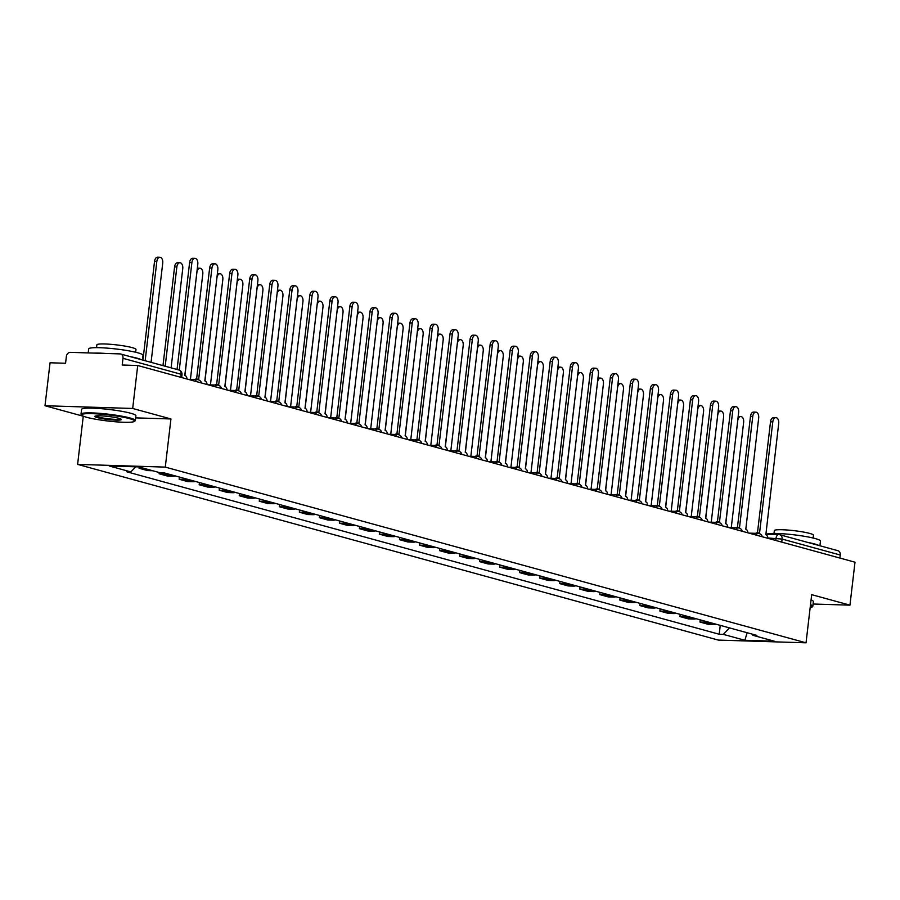 <?xml version="1.0" encoding="UTF-8"?>
<svg xmlns="http://www.w3.org/2000/svg" width="900" height="900" viewBox="0 0 900 900"><rect width="100%" height="100%" fill="white"/><g stroke="black" fill="none" stroke-linecap="round" stroke-linejoin="round"><path stroke-width="1.35" d="M132.683 408.465L45 405.743L83.261 416.239L77.614 464.389L718.346 640.091L806.029 642.814L165.285 467.111L170.944 418.961L132.683 408.465L137.722 365.501L855 562.196L849.949 605.16L811.688 594.664L806.029 642.814M45 405.743L50.051 362.779L65.565 363.262L66.352 356.569A4.376 3.476 -74.7 0 1 70.369 352.361L119.992 353.902A4.376 3.476 -74.7 0 1 120.645 354.004L178.808 369.956A4.376 3.476 105.3 0 1 181.159 374.276L122.996 358.335A4.376 3.476 -74.7 0 0 120.645 354.004M765.709 534.184L778.725 534.589A4.376 2.61 91.8 0 1 779.096 534.645A4.376 3.476 105.3 0 1 779.749 534.735L837.923 550.688A4.376 3.476 105.3 0 1 840.262 555.019L782.1 539.066L767.891 537.998M839.914 558.056L840.262 555.019M813.082 604.012L849.949 605.16M122.996 358.335L122.209 365.017L137.722 365.501M139.219 467.044L139.084 468.259L144.248 468.416M139.084 468.259L147.555 470.576L152.73 470.745M166.77 473.591A10.069 7.987 105.3 0 1 164.464 473.918L159.109 473.749L167.591 476.077L172.935 476.235A10.069 7.987 -74.7 0 0 175.241 475.909M159.255 472.534L159.109 473.749M186.795 479.081A10.069 7.987 105.3 0 1 184.489 479.407L179.145 479.239L187.616 481.567L192.971 481.736A10.069 7.987 -74.7 0 0 195.266 481.41M179.404 477.056L179.145 479.239M206.831 484.571A10.069 7.987 105.3 0 1 204.525 484.897L199.17 484.74L207.653 487.058L212.996 487.226A10.069 7.987 -74.7 0 0 215.303 486.9M199.429 482.546L199.17 484.74M226.856 490.072A10.069 7.987 105.3 0 1 224.55 490.399L219.206 490.23L227.678 492.548L233.032 492.716A10.069 7.987 -74.7 0 0 235.339 492.39M219.465 488.036L219.206 490.23M246.893 495.562A10.069 7.987 105.3 0 1 244.586 495.889L239.243 495.72L247.714 498.049L253.058 498.218A10.069 7.987 -74.7 0 0 255.364 497.88M239.49 493.537L239.243 495.72M266.918 501.053A10.069 7.987 105.3 0 1 264.611 501.379L259.267 501.21L267.739 503.539L273.094 503.707A10.069 7.987 -74.7 0 0 275.4 503.381M259.526 499.027L259.267 501.21M286.954 506.543A10.069 7.987 105.3 0 1 284.648 506.869L279.304 506.711L287.775 509.029L293.119 509.197A10.069 7.987 -74.7 0 0 295.425 508.871M279.551 504.517L279.304 506.711M306.99 512.044A10.069 7.987 105.3 0 1 304.684 512.37L299.329 512.201L307.8 514.53L313.155 514.688A10.069 7.987 -74.7 0 0 315.461 514.361M299.588 510.007L299.329 512.201M327.015 517.534A10.069 7.987 105.3 0 1 324.709 517.86L319.365 517.691L327.836 520.02L333.18 520.189A10.069 7.987 -74.7 0 0 335.486 519.851M319.624 515.509L319.365 517.691M347.051 523.024A10.069 7.987 105.3 0 1 344.745 523.35L339.39 523.181L347.873 525.51L353.216 525.679A10.069 7.987 -74.7 0 0 355.522 525.352M339.649 520.999L339.39 523.181M367.076 528.514A10.069 7.987 105.3 0 1 364.77 528.84L359.426 528.683L367.897 531L373.252 531.169A10.069 7.987 -74.7 0 0 375.548 530.842M359.685 526.489L359.426 528.683M387.113 534.015A10.069 7.987 105.3 0 1 384.806 534.341L379.451 534.173L387.934 536.501L393.277 536.659A10.069 7.987 -74.7 0 0 395.584 536.332M379.71 531.979L379.451 534.173M407.137 539.505A10.069 7.987 105.3 0 1 404.831 539.831L399.488 539.663L407.959 541.991L413.314 542.16A10.069 7.987 -74.7 0 0 415.62 541.822M399.746 537.48L399.488 539.663M427.174 544.995A10.069 7.987 105.3 0 1 424.868 545.321L419.524 545.164L427.995 547.481L433.339 547.65A10.069 7.987 -74.7 0 0 435.645 547.324M419.771 542.97L419.524 545.164M447.199 550.485A10.069 7.987 105.3 0 1 444.892 550.822L439.549 550.654L448.02 552.971L453.375 553.14A10.069 7.987 -74.7 0 0 455.681 552.814M439.808 548.46L439.549 550.654M467.235 555.986A10.069 7.987 105.3 0 1 464.929 556.312L459.585 556.144L468.056 558.472L473.4 558.63A10.069 7.987 -74.7 0 0 475.706 558.304M459.832 553.95L459.585 556.144M487.26 561.476A10.069 7.987 105.3 0 1 484.965 561.803L479.61 561.634L488.081 563.962L493.436 564.131A10.069 7.987 -74.7 0 0 495.743 563.805M479.869 559.451L479.61 561.634M507.296 566.966A10.069 7.987 105.3 0 1 504.99 567.293L499.646 567.135L508.118 569.452L513.461 569.621A10.069 7.987 -74.7 0 0 515.767 569.295M499.905 564.941L499.646 567.135M527.332 572.456A10.069 7.987 105.3 0 1 525.026 572.794L519.671 572.625L528.154 574.942L533.498 575.111A10.069 7.987 -74.7 0 0 535.804 574.785M519.93 570.431L519.671 572.625M547.358 577.957A10.069 7.987 105.3 0 1 545.051 578.284L539.707 578.115L548.179 580.444L553.534 580.601A10.069 7.987 -74.7 0 0 555.829 580.275M539.966 575.921L539.707 578.115M567.394 583.447A10.069 7.987 105.3 0 1 565.087 583.774L559.733 583.605L568.215 585.934L573.559 586.102A10.069 7.987 -74.7 0 0 575.865 585.776M559.991 581.423L559.733 583.605M587.419 588.938A10.069 7.987 105.3 0 1 585.113 589.264L579.769 589.106L588.24 591.424L593.595 591.592A10.069 7.987 -74.7 0 0 595.901 591.266M580.028 586.913L579.769 589.106M607.455 594.439A10.069 7.987 105.3 0 1 605.149 594.765L599.794 594.596L608.276 596.914L613.62 597.082A10.069 7.987 -74.7 0 0 615.926 596.756M600.053 592.403L599.794 594.596M627.48 599.929A10.069 7.987 105.3 0 1 625.174 600.255L619.83 600.086L628.301 602.415L633.656 602.572A10.069 7.987 -74.7 0 0 635.962 602.246M620.089 597.893L619.83 600.086M647.516 605.419A10.069 7.987 105.3 0 1 645.21 605.745L639.866 605.576L648.337 607.905L653.681 608.074A10.069 7.987 -74.7 0 0 655.988 607.748M640.114 603.394L639.866 605.576M667.541 610.909A10.069 7.987 105.3 0 1 665.246 611.235L659.891 611.077L668.363 613.395L673.717 613.564A10.069 7.987 -74.7 0 0 676.024 613.238M660.15 608.884L659.891 611.077M687.577 616.41A10.069 7.987 105.3 0 1 685.271 616.736L679.928 616.567L688.399 618.885L693.742 619.054A10.069 7.987 -74.7 0 0 696.049 618.727M680.186 614.374L679.928 616.567M707.614 621.9A10.069 7.987 105.3 0 1 705.308 622.226L699.952 622.058L708.435 624.386L713.779 624.544A10.069 7.987 -74.7 0 0 716.085 624.217M700.211 619.875L699.952 622.058M135.72 466.819L130.86 471.904L109.282 465.998L138.746 466.909L160.324 472.826L164.441 472.95L756.9 635.411L752.783 635.288L774.349 641.205L744.896 640.283L723.319 634.376L729.495 627.896M130.86 471.904L126.742 471.78L719.201 634.241L723.319 634.376M77.614 464.389L165.285 467.111M135.664 417.87L170.944 418.961M720.248 625.365L719.201 634.241M751.95 634.061L752.783 635.288M747.113 632.734L744.896 640.283M187.02 379.024A4.376 2.61 91.8 0 0 184.928 375.435L197.797 264.195A5.029 3.004 91.8 0 0 195.007 258.345A5.029 3.004 91.8 0 0 191.891 262.575L179.257 370.103M177.053 369.473L189.619 262.496A5.029 3.004 -88.2 0 1 192.724 258.278L195.007 258.345M151.076 362.34L162.731 263.104A5.029 3.004 91.8 0 0 159.93 257.265A5.029 3.004 91.8 0 0 156.825 261.484L145.159 360.72M142.942 360.113L154.541 261.405A5.029 3.004 -88.2 0 1 157.657 257.186L159.93 257.265M207.056 384.514A4.376 2.61 91.8 0 0 204.964 380.925L217.834 269.685A5.029 3.004 91.8 0 0 215.032 263.846A5.029 3.004 91.8 0 0 211.928 268.065L198.675 379.204A4.376 2.61 91.8 0 0 198.304 379.147A4.376 2.61 91.8 0 0 197.078 379.598M194.794 379.53A4.376 2.61 -88.2 0 1 196.02 379.069A4.376 2.61 -88.2 0 1 196.391 379.125M196.594 379.091L209.644 267.998A5.029 3.004 -88.2 0 1 212.76 263.767L215.032 263.846M227.081 390.004A4.376 2.61 91.8 0 0 225 386.415L237.859 275.175A5.029 3.004 91.8 0 0 235.069 269.336A5.029 3.004 91.8 0 0 231.953 273.555L218.7 384.694A4.376 2.61 91.8 0 0 218.329 384.637A4.376 2.61 91.8 0 0 217.102 385.099M214.83 385.02A4.376 2.61 -88.2 0 1 216.056 384.57A4.376 2.61 -88.2 0 1 216.428 384.626M216.63 384.581L229.68 273.488A5.029 3.004 -88.2 0 1 232.785 269.269L235.069 269.336M171.101 367.841L182.756 268.594A5.029 3.004 91.8 0 0 179.966 262.755A5.029 3.004 91.8 0 0 176.85 266.974L165.195 366.221M162.979 365.614L174.578 266.906A5.029 3.004 -88.2 0 1 177.683 262.688L179.966 262.755M190.417 379.395L202.792 274.084A5.029 3.004 91.8 0 0 199.991 268.245A5.029 3.004 91.8 0 0 196.886 272.464L184.792 375.39M197.325 268.2A5.029 3.004 -88.2 0 1 197.719 268.178L199.991 268.245M86.715 417.296A26.696 3.049 -173.3 0 0 114.716 421.706A26.696 3.049 -173.3 0 0 134.404 421.402A26.696 3.049 -173.3 0 0 129.499 418.624A26.696 3.049 -173.3 0 0 98.595 413.989A26.696 3.049 -173.3 0 0 81.731 415.215A26.696 3.049 -173.3 0 0 86.715 417.296M81.731 415.215L81.157 414.506A27.349 3.127 6.7 0 1 81.022 414.124A27.349 3.127 6.7 0 1 99.911 413.359A27.349 3.127 6.7 0 1 130.106 417.994A27.349 3.127 6.7 0 1 135.349 420.502A27.349 3.127 6.7 0 1 135.124 420.84L134.404 421.402M97.414 417.634A13.342 1.53 6.7 0 1 94.961 416.239A13.342 1.53 6.7 0 1 104.805 416.093A13.342 1.53 6.7 0 1 118.811 418.298A13.342 1.53 6.7 0 1 121.297 419.332A13.342 1.53 6.7 0 1 112.871 419.951A13.342 1.53 6.7 0 1 97.414 417.634M95.636 416.002A12.69 1.451 -173.3 0 0 98.01 417.004A12.69 1.451 -173.3 0 0 111.375 419.096A12.69 1.451 -173.3 0 0 120.701 418.939M88.211 352.912L88.684 348.919A27.349 3.127 6.7 0 1 107.573 348.154A27.349 3.127 6.7 0 1 137.767 352.789A27.349 3.127 6.7 0 1 143.01 355.309L142.459 359.978M130.219 356.625A27.349 3.127 6.7 0 1 137.126 358.189A27.349 3.127 6.7 0 1 141.334 359.674M96.536 347.659L96.874 344.846A19.699 2.25 6.7 0 1 110.475 344.295A19.699 2.25 6.7 0 1 132.21 347.636A19.699 2.25 6.7 0 1 135.99 349.447L135.653 352.26M81.022 414.124L81.574 409.376A27.349 3.127 6.7 0 1 100.474 408.611A27.349 3.127 6.7 0 1 130.669 413.246A27.349 3.127 6.7 0 1 135.911 415.755L135.349 420.502M93.814 353.093A27.349 3.127 6.7 0 1 105.716 353.464M810.158 607.736A26.696 3.049 -173.3 0 0 811.867 607.174A26.696 3.049 -173.3 0 0 810.416 605.543M810.506 604.699A27.349 3.127 6.7 0 1 812.812 606.285A27.349 3.127 6.7 0 1 812.599 606.611L811.867 607.174M766.609 534.206A27.349 3.127 6.7 0 1 787.309 534.116A27.349 3.127 6.7 0 1 815.231 538.571A27.349 3.127 6.7 0 1 820.474 541.08L819.923 545.76M807.683 542.396A27.349 3.127 6.7 0 1 814.601 543.96A27.349 3.127 6.7 0 1 818.798 545.445M774 533.43L774.337 530.618A19.699 2.25 6.7 0 1 787.939 530.066A19.699 2.25 6.7 0 1 809.674 533.408A19.699 2.25 6.7 0 1 813.454 535.219L813.127 538.031M811.069 599.951A27.349 3.127 6.7 0 1 813.375 601.526L812.812 606.285M247.118 395.505A4.376 2.61 91.8 0 0 245.025 391.905L257.895 280.665A5.029 3.004 91.8 0 0 255.094 274.826A5.029 3.004 91.8 0 0 251.989 279.045L238.736 390.184A4.376 2.61 91.8 0 0 238.365 390.127A4.376 2.61 91.8 0 0 237.139 390.589M234.855 390.521A4.376 2.61 -88.2 0 1 236.081 390.06A4.376 2.61 -88.2 0 1 236.453 390.116M236.655 390.071L249.705 278.977A5.029 3.004 -88.2 0 1 252.821 274.759L255.094 274.826M267.142 400.995A4.376 2.61 91.8 0 0 265.061 397.406L277.931 286.166A5.029 3.004 91.8 0 0 275.13 280.316A5.029 3.004 91.8 0 0 272.025 284.546L258.761 395.674A4.376 2.61 91.8 0 0 258.39 395.618A4.376 2.61 91.8 0 0 257.175 396.079M254.891 396.011A4.376 2.61 -88.2 0 1 256.118 395.55A4.376 2.61 -88.2 0 1 256.489 395.606M256.691 395.572L269.741 284.468A5.029 3.004 -88.2 0 1 272.846 280.249L275.13 280.316M287.179 406.485A4.376 2.61 91.8 0 0 285.086 402.896L297.956 291.656A5.029 3.004 91.8 0 0 295.155 285.817A5.029 3.004 91.8 0 0 292.05 290.036L278.798 401.175A4.376 2.61 91.8 0 0 278.426 401.119A4.376 2.61 91.8 0 0 277.2 401.569M274.916 401.501A4.376 2.61 -88.2 0 1 276.142 401.04A4.376 2.61 -88.2 0 1 276.514 401.096M276.716 401.062L289.766 289.969A5.029 3.004 -88.2 0 1 292.882 285.739L295.155 285.817M210.454 384.885L222.817 279.585A5.029 3.004 91.8 0 0 220.028 273.735A5.029 3.004 91.8 0 0 216.911 277.965L204.829 380.891M217.361 273.701A5.029 3.004 -88.2 0 1 217.744 273.668L220.028 273.735M230.479 390.375L242.854 285.075A5.029 3.004 91.8 0 0 240.053 279.236A5.029 3.004 91.8 0 0 236.947 283.455L224.854 386.381M237.398 279.191A5.029 3.004 -88.2 0 1 237.78 279.157L240.053 279.236M250.515 395.876L262.89 290.565A5.029 3.004 91.8 0 0 260.089 284.726A5.029 3.004 91.8 0 0 256.984 288.945L244.89 391.871M257.423 284.681A5.029 3.004 -88.2 0 1 257.805 284.659L260.089 284.726M307.204 411.975A4.376 2.61 91.8 0 0 305.123 408.386L317.993 297.146A5.029 3.004 91.8 0 0 315.191 291.308A5.029 3.004 91.8 0 0 312.086 295.526L298.822 406.665A4.376 2.61 91.8 0 0 298.451 406.609A4.376 2.61 91.8 0 0 297.236 407.07M294.952 406.991A4.376 2.61 -88.2 0 1 296.179 406.541A4.376 2.61 -88.2 0 1 296.55 406.598M296.752 406.553L309.803 295.459A5.029 3.004 -88.2 0 1 312.907 291.24L315.191 291.308M270.551 401.366L282.915 296.055A5.029 3.004 91.8 0 0 280.125 290.216A5.029 3.004 91.8 0 0 277.009 294.435L264.915 397.361M277.459 290.171A5.029 3.004 -88.2 0 1 277.841 290.149L280.125 290.216M327.24 417.476A4.376 2.61 91.8 0 0 325.147 413.876L338.017 302.636A5.029 3.004 91.8 0 0 335.228 296.798A5.029 3.004 91.8 0 0 332.111 301.016L318.859 412.155A4.376 2.61 91.8 0 0 318.488 412.099A4.376 2.61 91.8 0 0 317.261 412.56M314.989 412.493A4.376 2.61 -88.2 0 1 316.204 412.031A4.376 2.61 -88.2 0 1 316.575 412.088M316.777 412.043L329.839 300.949A5.029 3.004 -88.2 0 1 332.944 296.73L335.228 296.798M290.576 406.856L302.951 301.556A5.029 3.004 91.8 0 0 300.15 295.706A5.029 3.004 91.8 0 0 297.045 299.936L284.951 402.863M297.484 295.673A5.029 3.004 -88.2 0 1 297.866 295.639L300.15 295.706M347.265 422.966A4.376 2.61 91.8 0 0 345.184 419.377L358.054 308.137A5.029 3.004 91.8 0 0 355.252 302.287A5.029 3.004 91.8 0 0 352.147 306.517L338.895 417.645A4.376 2.61 91.8 0 0 338.524 417.589A4.376 2.61 91.8 0 0 337.298 418.05M335.014 417.983A4.376 2.61 -88.2 0 1 336.24 417.521A4.376 2.61 -88.2 0 1 336.611 417.577M336.814 417.544L349.864 306.439A5.029 3.004 -88.2 0 1 352.98 302.22L355.252 302.287M310.613 412.346L322.976 307.046A5.029 3.004 91.8 0 0 320.186 301.207A5.029 3.004 91.8 0 0 317.07 305.426L304.976 408.353M317.52 301.162A5.029 3.004 -88.2 0 1 317.902 301.129L320.186 301.207M367.301 428.456A4.376 2.61 91.8 0 0 365.209 424.868L378.079 313.627A5.029 3.004 91.8 0 0 375.289 307.789A5.029 3.004 91.8 0 0 372.173 312.007L358.92 423.146A4.376 2.61 91.8 0 0 358.549 423.09A4.376 2.61 91.8 0 0 357.322 423.54M355.05 423.473A4.376 2.61 -88.2 0 1 356.265 423.011A4.376 2.61 -88.2 0 1 356.647 423.067M356.85 423.034L369.9 311.94A5.029 3.004 -88.2 0 1 373.005 307.71L375.289 307.789M330.637 417.848L343.012 312.536A5.029 3.004 91.8 0 0 340.211 306.697A5.029 3.004 91.8 0 0 337.106 310.916L325.012 413.843M337.545 306.652A5.029 3.004 -88.2 0 1 337.939 306.63L340.211 306.697M387.326 433.946A4.376 2.61 91.8 0 0 385.245 430.358L398.115 319.118A5.029 3.004 91.8 0 0 395.314 313.279A5.029 3.004 91.8 0 0 392.209 317.498L378.956 428.636A4.376 2.61 91.8 0 0 378.585 428.58A4.376 2.61 91.8 0 0 377.359 429.041M375.075 428.963A4.376 2.61 -88.2 0 1 376.301 428.512A4.376 2.61 -88.2 0 1 376.673 428.569M376.875 428.524L389.925 317.43A5.029 3.004 -88.2 0 1 393.041 313.211L395.314 313.279M350.674 423.338L363.037 318.026A5.029 3.004 91.8 0 0 360.248 312.188A5.029 3.004 91.8 0 0 357.131 316.406L345.049 419.332M357.581 312.142A5.029 3.004 -88.2 0 1 357.964 312.12L360.248 312.188M407.363 439.447A4.376 2.61 91.8 0 0 405.281 435.859L418.14 324.608A5.029 3.004 91.8 0 0 415.35 318.769A5.029 3.004 91.8 0 0 412.234 322.988L398.981 434.126A4.376 2.61 91.8 0 0 398.61 434.07A4.376 2.61 91.8 0 0 397.384 434.531M395.111 434.464A4.376 2.61 -88.2 0 1 396.338 434.002A4.376 2.61 -88.2 0 1 396.709 434.059M396.911 434.014L409.961 322.92A5.029 3.004 -88.2 0 1 413.066 318.701L415.35 318.769M370.699 428.827L383.074 323.527A5.029 3.004 91.8 0 0 380.272 317.678A5.029 3.004 91.8 0 0 377.168 321.907L365.074 424.834M377.606 317.644A5.029 3.004 -88.2 0 1 378 317.61L380.272 317.678M427.399 444.938A4.376 2.61 91.8 0 0 425.306 441.349L438.176 330.109A5.029 3.004 91.8 0 0 435.375 324.259A5.029 3.004 91.8 0 0 432.27 328.489L419.017 439.616A4.376 2.61 91.8 0 0 418.646 439.56A4.376 2.61 91.8 0 0 417.42 440.021M415.136 439.954A4.376 2.61 -88.2 0 1 416.363 439.493A4.376 2.61 -88.2 0 1 416.734 439.549M416.936 439.515L429.986 328.41A5.029 3.004 -88.2 0 1 433.103 324.191L435.375 324.259M390.735 434.329L403.099 329.017A5.029 3.004 91.8 0 0 400.309 323.179A5.029 3.004 91.8 0 0 397.192 327.397L385.11 430.324M397.642 323.134A5.029 3.004 -88.2 0 1 398.025 323.1L400.309 323.179M447.424 450.428A4.376 2.61 91.8 0 0 445.343 446.839L458.213 335.599A5.029 3.004 91.8 0 0 455.411 329.76A5.029 3.004 91.8 0 0 452.306 333.979L439.043 445.118A4.376 2.61 91.8 0 0 438.671 445.061A4.376 2.61 91.8 0 0 437.456 445.511M435.173 445.444A4.376 2.61 -88.2 0 1 436.399 444.983A4.376 2.61 -88.2 0 1 436.77 445.039M436.973 445.005L450.022 333.911A5.029 3.004 -88.2 0 1 453.127 329.681L455.411 329.76M410.76 439.819L423.135 334.507A5.029 3.004 91.8 0 0 420.334 328.669A5.029 3.004 91.8 0 0 417.229 332.887L405.135 435.814M417.679 328.624A5.029 3.004 -88.2 0 1 418.061 328.601L420.334 328.669M467.46 455.918A4.376 2.61 91.8 0 0 465.368 452.329L478.238 341.089A5.029 3.004 91.8 0 0 475.436 335.25A5.029 3.004 91.8 0 0 472.331 339.469L459.079 450.608A4.376 2.61 91.8 0 0 458.707 450.551A4.376 2.61 91.8 0 0 457.481 451.012M455.197 450.934A4.376 2.61 -88.2 0 1 456.424 450.484A4.376 2.61 -88.2 0 1 456.795 450.54M456.998 450.495L470.048 339.401A5.029 3.004 -88.2 0 1 473.164 335.183L475.436 335.25M430.796 445.309L443.171 339.998A5.029 3.004 91.8 0 0 440.37 334.159A5.029 3.004 91.8 0 0 437.265 338.377L425.171 441.304M437.704 334.125A5.029 3.004 -88.2 0 1 438.086 334.091L440.37 334.159M487.485 461.419A4.376 2.61 91.8 0 0 485.404 457.83L498.274 346.579A5.029 3.004 91.8 0 0 495.473 340.74A5.029 3.004 91.8 0 0 492.368 344.959L479.104 456.098A4.376 2.61 91.8 0 0 478.733 456.041A4.376 2.61 91.8 0 0 477.517 456.502M475.234 456.435A4.376 2.61 -88.2 0 1 476.46 455.974A4.376 2.61 -88.2 0 1 476.831 456.03M477.034 455.985L490.084 344.891A5.029 3.004 -88.2 0 1 493.189 340.673L495.473 340.74M450.832 450.799L463.196 345.499A5.029 3.004 91.8 0 0 460.406 339.649A5.029 3.004 91.8 0 0 457.29 343.879L445.196 446.805M457.74 339.615A5.029 3.004 -88.2 0 1 458.123 339.581L460.406 339.649M507.521 466.909A4.376 2.61 91.8 0 0 505.429 463.32L518.299 352.08A5.029 3.004 91.8 0 0 515.509 346.241A5.029 3.004 91.8 0 0 512.392 350.46L499.14 461.588A4.376 2.61 91.8 0 0 498.769 461.531A4.376 2.61 91.8 0 0 497.543 461.993M495.27 461.925A4.376 2.61 -88.2 0 1 496.485 461.464A4.376 2.61 -88.2 0 1 496.856 461.52M497.059 461.486L510.12 350.381A5.029 3.004 -88.2 0 1 513.225 346.162L515.509 346.241M470.858 456.3L483.233 350.989A5.029 3.004 91.8 0 0 480.431 345.15A5.029 3.004 91.8 0 0 477.326 349.369L465.233 452.295M477.765 345.105A5.029 3.004 -88.2 0 1 478.147 345.071L480.431 345.15M527.546 472.399A4.376 2.61 91.8 0 0 525.465 468.81L538.335 357.57A5.029 3.004 91.8 0 0 535.534 351.731A5.029 3.004 91.8 0 0 532.429 355.95L519.176 467.089A4.376 2.61 91.8 0 0 518.805 467.032A4.376 2.61 91.8 0 0 517.579 467.483M515.295 467.415A4.376 2.61 -88.2 0 1 516.521 466.954A4.376 2.61 -88.2 0 1 516.892 467.01M517.095 466.976L530.145 355.882A5.029 3.004 -88.2 0 1 533.261 351.652L535.534 351.731M490.894 461.79L503.257 356.479A5.029 3.004 91.8 0 0 500.468 350.64A5.029 3.004 91.8 0 0 497.351 354.859L485.257 457.785M497.801 350.595A5.029 3.004 -88.2 0 1 498.184 350.572L500.468 350.64M547.582 477.889A4.376 2.61 91.8 0 0 545.49 474.3L558.36 363.06A5.029 3.004 91.8 0 0 555.57 357.221A5.029 3.004 91.8 0 0 552.454 361.44L539.201 472.579A4.376 2.61 91.8 0 0 538.83 472.522A4.376 2.61 91.8 0 0 537.604 472.984M535.331 472.905A4.376 2.61 -88.2 0 1 536.546 472.455A4.376 2.61 -88.2 0 1 536.918 472.511M537.131 472.466L550.181 361.373A5.029 3.004 -88.2 0 1 553.286 357.154L555.57 357.221M510.919 467.28L523.294 361.969A5.029 3.004 91.8 0 0 520.493 356.13A5.029 3.004 91.8 0 0 517.387 360.349L505.294 463.275M517.826 356.096A5.029 3.004 -88.2 0 1 518.22 356.062L520.493 356.13M567.608 483.39A4.376 2.61 91.8 0 0 565.526 479.801L578.396 368.55A5.029 3.004 91.8 0 0 575.595 362.711A5.029 3.004 91.8 0 0 572.49 366.93L559.238 478.069A4.376 2.61 91.8 0 0 558.866 478.012A4.376 2.61 91.8 0 0 557.64 478.474M555.356 478.406A4.376 2.61 -88.2 0 1 556.582 477.945A4.376 2.61 -88.2 0 1 556.954 478.001M557.156 477.968L570.206 366.863A5.029 3.004 -88.2 0 1 573.322 362.644L575.595 362.711M530.955 472.77L543.319 367.47A5.029 3.004 91.8 0 0 540.529 361.631A5.029 3.004 91.8 0 0 537.413 365.85L525.33 468.776M537.863 361.586A5.029 3.004 -88.2 0 1 538.245 361.553L540.529 361.631M587.644 488.88A4.376 2.61 91.8 0 0 585.562 485.291L598.421 374.051A5.029 3.004 91.8 0 0 595.631 368.213A5.029 3.004 91.8 0 0 592.515 372.431L579.262 483.559A4.376 2.61 91.8 0 0 578.891 483.502A4.376 2.61 91.8 0 0 577.665 483.964M575.392 483.896A4.376 2.61 -88.2 0 1 576.619 483.435A4.376 2.61 -88.2 0 1 576.99 483.491M577.192 483.457L590.242 372.353A5.029 3.004 -88.2 0 1 593.347 368.134L595.631 368.213M550.98 478.271L563.355 372.96A5.029 3.004 91.8 0 0 560.554 367.121A5.029 3.004 91.8 0 0 557.449 371.34L545.355 474.266M557.887 367.076A5.029 3.004 -88.2 0 1 558.281 367.043L560.554 367.121M607.68 494.37A4.376 2.61 91.8 0 0 605.587 490.781L618.457 379.541A5.029 3.004 91.8 0 0 615.656 373.702A5.029 3.004 91.8 0 0 612.551 377.921L599.299 489.06A4.376 2.61 91.8 0 0 598.928 489.004A4.376 2.61 91.8 0 0 597.701 489.454M595.418 489.386A4.376 2.61 -88.2 0 1 596.644 488.925A4.376 2.61 -88.2 0 1 597.015 488.981M597.217 488.947L610.268 377.854A5.029 3.004 -88.2 0 1 613.384 373.635L615.656 373.702M571.016 483.761L583.38 378.45A5.029 3.004 91.8 0 0 580.59 372.611A5.029 3.004 91.8 0 0 577.474 376.83L565.391 479.756M577.924 372.566A5.029 3.004 -88.2 0 1 578.306 372.544L580.59 372.611M627.705 499.86A4.376 2.61 91.8 0 0 625.624 496.271L638.494 385.031A5.029 3.004 91.8 0 0 635.692 379.192A5.029 3.004 91.8 0 0 632.587 383.411L619.324 494.55A4.376 2.61 91.8 0 0 618.952 494.494A4.376 2.61 91.8 0 0 617.738 494.955M615.454 494.876A4.376 2.61 -88.2 0 1 616.68 494.426A4.376 2.61 -88.2 0 1 617.051 494.483M617.254 494.438L630.304 383.344A5.029 3.004 -88.2 0 1 633.409 379.125L635.692 379.192M591.041 489.251L603.416 383.94A5.029 3.004 91.8 0 0 600.615 378.101A5.029 3.004 91.8 0 0 597.51 382.32L585.416 485.246M597.96 378.067A5.029 3.004 -88.2 0 1 598.342 378.034L600.615 378.101M647.741 505.361A4.376 2.61 91.8 0 0 645.649 501.772L658.519 390.521A5.029 3.004 91.8 0 0 655.717 384.683A5.029 3.004 91.8 0 0 652.613 388.901L639.36 500.04A4.376 2.61 91.8 0 0 638.989 499.984A4.376 2.61 91.8 0 0 637.762 500.445M635.479 500.377A4.376 2.61 -88.2 0 1 636.705 499.916A4.376 2.61 -88.2 0 1 637.076 499.973M637.279 499.939L650.329 388.834A5.029 3.004 -88.2 0 1 653.445 384.615L655.717 384.683M611.077 494.741L623.452 389.441A5.029 3.004 91.8 0 0 620.651 383.603A5.029 3.004 91.8 0 0 617.546 387.821L605.452 490.748M617.985 383.558A5.029 3.004 -88.2 0 1 618.367 383.524L620.651 383.603M667.766 510.851A4.376 2.61 91.8 0 0 665.685 507.262L678.555 396.022A5.029 3.004 91.8 0 0 675.754 390.184A5.029 3.004 91.8 0 0 672.649 394.402L659.385 505.541A4.376 2.61 91.8 0 0 659.014 505.474A4.376 2.61 91.8 0 0 657.799 505.935M655.515 505.868A4.376 2.61 -88.2 0 1 656.741 505.406A4.376 2.61 -88.2 0 1 657.113 505.463M657.315 505.429L670.365 394.324A5.029 3.004 -88.2 0 1 673.47 390.105L675.754 390.184M631.114 500.243L643.477 394.931A5.029 3.004 91.8 0 0 640.676 389.093A5.029 3.004 91.8 0 0 637.571 393.311L625.477 496.238M638.021 389.048A5.029 3.004 -88.2 0 1 638.404 389.025L640.676 389.093M687.803 516.341A4.376 2.61 91.8 0 0 685.71 512.752L698.58 401.512A5.029 3.004 91.8 0 0 695.79 395.674A5.029 3.004 91.8 0 0 692.674 399.892L679.421 511.031A4.376 2.61 91.8 0 0 679.05 510.975A4.376 2.61 91.8 0 0 677.824 511.425M675.551 511.358A4.376 2.61 -88.2 0 1 676.766 510.896A4.376 2.61 -88.2 0 1 677.137 510.952M677.34 510.919L690.401 399.825A5.029 3.004 -88.2 0 1 693.506 395.606L695.79 395.674M651.139 505.733L663.514 400.421A5.029 3.004 91.8 0 0 660.712 394.582A5.029 3.004 91.8 0 0 657.607 398.801L645.514 501.728M658.046 394.537A5.029 3.004 -88.2 0 1 658.429 394.515L660.712 394.582M707.827 521.831A4.376 2.61 91.8 0 0 705.746 518.243L718.616 407.002A5.029 3.004 91.8 0 0 715.815 401.164A5.029 3.004 91.8 0 0 712.71 405.382L699.457 516.521A4.376 2.61 91.8 0 0 699.086 516.465A4.376 2.61 91.8 0 0 697.86 516.926M695.576 516.847A4.376 2.61 -88.2 0 1 696.803 516.398A4.376 2.61 -88.2 0 1 697.174 516.454M697.376 516.409L710.426 405.315A5.029 3.004 -88.2 0 1 713.531 401.096L715.815 401.164M671.175 511.223L683.539 405.911A5.029 3.004 91.8 0 0 680.749 400.072A5.029 3.004 91.8 0 0 677.633 404.291L665.539 507.218M678.082 400.039A5.029 3.004 -88.2 0 1 678.465 400.005L680.749 400.072M727.864 527.332A4.376 2.61 91.8 0 0 725.771 523.744L738.641 412.493A5.029 3.004 91.8 0 0 735.851 406.654A5.029 3.004 91.8 0 0 732.735 410.884L719.482 522.011A4.376 2.61 91.8 0 0 719.111 521.955A4.376 2.61 91.8 0 0 717.885 522.416M715.613 522.349A4.376 2.61 -88.2 0 1 716.827 521.887A4.376 2.61 -88.2 0 1 717.199 521.944M717.413 521.91L730.462 410.805A5.029 3.004 -88.2 0 1 733.567 406.586L735.851 406.654M691.2 516.712L703.575 411.412A5.029 3.004 91.8 0 0 700.774 405.574A5.029 3.004 91.8 0 0 697.669 409.793L685.575 512.719M698.107 405.529A5.029 3.004 -88.2 0 1 698.501 405.495L700.774 405.574M747.889 532.822A4.376 2.61 91.8 0 0 745.808 529.234L758.678 417.994A5.029 3.004 91.8 0 0 755.876 412.155A5.029 3.004 91.8 0 0 752.771 416.374L739.519 527.512A4.376 2.61 91.8 0 0 739.148 527.456A4.376 2.61 91.8 0 0 737.921 527.906M735.637 527.839A4.376 2.61 -88.2 0 1 736.864 527.377A4.376 2.61 -88.2 0 1 737.235 527.434M737.438 527.4L750.488 416.295A5.029 3.004 -88.2 0 1 753.604 412.076L755.876 412.155M711.236 522.214L723.6 416.902A5.029 3.004 91.8 0 0 720.81 411.064A5.029 3.004 91.8 0 0 717.694 415.282L705.611 518.209M718.144 411.019A5.029 3.004 -88.2 0 1 718.526 410.996L720.81 411.064M767.925 538.312A4.376 2.61 91.8 0 0 765.844 534.724L778.702 423.484A5.029 3.004 91.8 0 0 775.913 417.645A5.029 3.004 91.8 0 0 772.796 421.864L759.544 533.002A4.376 2.61 91.8 0 0 759.173 532.946A4.376 2.61 91.8 0 0 757.946 533.408M755.674 533.329A4.376 2.61 -88.2 0 1 756.9 532.879A4.376 2.61 -88.2 0 1 757.271 532.935M757.474 532.89L770.524 421.796A5.029 3.004 -88.2 0 1 773.629 417.577L775.913 417.645M731.261 527.704L743.636 422.392A5.029 3.004 91.8 0 0 740.835 416.554A5.029 3.004 91.8 0 0 737.73 420.772L725.636 523.699M738.169 416.509A5.029 3.004 -88.2 0 1 738.562 416.486L740.835 416.554M775.766 540.461L776.025 538.256A4.376 2.61 91.8 0 1 778.725 534.589A4.376 4.376 0 0 1 779.749 534.735A4.376 3.476 105.3 0 1 782.1 539.066L781.74 542.104M693.742 619.054L685.271 616.736M673.717 613.564L665.246 611.235M653.681 608.074L645.21 605.745M633.656 602.572L625.174 600.255M613.62 597.082L605.149 594.765M593.595 591.592L585.113 589.264M573.559 586.102L565.087 583.774M553.534 580.601L545.051 578.284M533.498 575.111L525.026 572.794M513.461 569.621L504.99 567.293M493.436 564.131L484.965 561.803M473.4 558.63L464.929 556.312M453.375 553.14L444.892 550.822M433.339 547.65L424.868 545.321M413.314 542.16L404.831 539.831M393.277 536.659L384.806 534.341M373.252 531.169L364.77 528.84M353.216 525.679L344.745 523.35M333.18 520.189L324.709 517.86M313.155 514.688L304.684 512.37M293.119 509.197L284.648 506.869M273.094 503.707L264.611 501.379M253.058 498.218L244.586 495.889M233.032 492.716L224.55 490.399M212.996 487.226L204.525 484.897M192.971 481.736L184.489 479.407M172.935 476.235L164.464 473.918M713.779 624.544L705.308 622.226M195.188 381.262A4.376 2.61 -88.2 0 1 197.314 379.609A4.376 2.61 -88.2 0 1 197.685 379.665M215.213 386.752A4.376 2.61 -88.2 0 1 217.35 385.099A4.376 2.61 -88.2 0 1 217.721 385.155M235.249 392.243A4.376 2.61 -88.2 0 1 237.375 390.589A4.376 2.61 -88.2 0 1 237.746 390.645M255.274 397.744A4.376 2.61 -88.2 0 1 257.411 396.09A4.376 2.61 -88.2 0 1 257.782 396.146M275.31 403.234A4.376 2.61 -88.2 0 1 277.436 401.58A4.376 2.61 -88.2 0 1 277.808 401.636M295.346 408.724A4.376 2.61 -88.2 0 1 297.473 407.07A4.376 2.61 -88.2 0 1 297.844 407.126M315.371 414.214A4.376 2.61 -88.2 0 1 317.498 412.571A4.376 2.61 -88.2 0 1 317.869 412.627M335.407 419.715A4.376 2.61 -88.2 0 1 337.534 418.061A4.376 2.61 -88.2 0 1 337.905 418.118M355.433 425.205A4.376 2.61 -88.2 0 1 357.57 423.551A4.376 2.61 -88.2 0 1 357.941 423.608M375.469 430.695A4.376 2.61 -88.2 0 1 377.595 429.041A4.376 2.61 -88.2 0 1 377.966 429.098M395.494 436.185A4.376 2.61 -88.2 0 1 397.631 434.543A4.376 2.61 -88.2 0 1 398.002 434.599M415.53 441.686A4.376 2.61 -88.2 0 1 417.656 440.032A4.376 2.61 -88.2 0 1 418.027 440.089M435.555 447.176A4.376 2.61 -88.2 0 1 437.692 445.522A4.376 2.61 -88.2 0 1 438.064 445.579M455.591 452.666A4.376 2.61 -88.2 0 1 457.718 451.012A4.376 2.61 -88.2 0 1 458.089 451.069M475.627 458.156A4.376 2.61 -88.2 0 1 477.754 456.514A4.376 2.61 -88.2 0 1 478.125 456.57M495.652 463.657A4.376 2.61 -88.2 0 1 497.779 462.004A4.376 2.61 -88.2 0 1 498.15 462.06M515.689 469.147A4.376 2.61 -88.2 0 1 517.815 467.494A4.376 2.61 -88.2 0 1 518.186 467.55M535.714 474.637A4.376 2.61 -88.2 0 1 537.84 472.984A4.376 2.61 -88.2 0 1 538.222 473.04M555.75 480.127A4.376 2.61 -88.2 0 1 557.876 478.485A4.376 2.61 -88.2 0 1 558.248 478.541M575.775 485.629A4.376 2.61 -88.2 0 1 577.913 483.975A4.376 2.61 -88.2 0 1 578.284 484.031M595.811 491.119A4.376 2.61 -88.2 0 1 597.938 489.465A4.376 2.61 -88.2 0 1 598.309 489.521M615.836 496.609A4.376 2.61 -88.2 0 1 617.974 494.955A4.376 2.61 -88.2 0 1 618.345 495.011M635.873 502.099A4.376 2.61 -88.2 0 1 637.999 500.456A4.376 2.61 -88.2 0 1 638.37 500.512M655.909 507.6A4.376 2.61 -88.2 0 1 658.035 505.946A4.376 2.61 -88.2 0 1 658.406 506.002M675.934 513.09A4.376 2.61 -88.2 0 1 678.06 511.436A4.376 2.61 -88.2 0 1 678.431 511.493M695.97 518.58A4.376 2.61 -88.2 0 1 698.096 516.926A4.376 2.61 -88.2 0 1 698.467 516.983M715.995 524.081A4.376 2.61 -88.2 0 1 718.121 522.428A4.376 2.61 -88.2 0 1 718.504 522.484M736.031 529.571A4.376 2.61 -88.2 0 1 738.158 527.918A4.376 2.61 -88.2 0 1 738.529 527.974M756.056 535.061A4.376 2.61 -88.2 0 1 758.194 533.408A4.376 2.61 -88.2 0 1 758.565 533.464M181.665 377.55L182.002 374.681L181.159 374.276L180.81 377.314M191.891 262.575L189.619 262.496M154.541 261.405L156.825 261.484M211.928 268.065L209.644 267.998M231.953 273.555L229.68 273.488M174.578 266.906L176.85 266.974M251.989 279.045L249.705 278.977M272.025 284.546L269.741 284.468M292.05 290.036L289.766 289.969M312.086 295.526L309.803 295.459M332.111 301.016L329.839 300.949M352.147 306.517L349.864 306.439M372.173 312.007L369.9 311.94M392.209 317.498L389.925 317.43M412.234 322.988L409.961 322.92M432.27 328.489L429.986 328.41M452.306 333.979L450.022 333.911M472.331 339.469L470.048 339.401M492.368 344.959L490.084 344.891M512.392 350.46L510.12 350.381M532.429 355.95L530.145 355.882M552.454 361.44L550.181 361.373M572.49 366.93L570.206 366.863M592.515 372.431L590.242 372.353M612.551 377.921L610.268 377.854M632.587 383.411L630.304 383.344M652.613 388.901L650.329 388.834M672.649 394.402L670.365 394.324M692.674 399.892L690.401 399.825M712.71 405.382L710.426 405.315M732.735 410.884L730.462 410.805M752.771 416.374L750.488 416.295M772.796 421.864L770.524 421.796M201.442 382.973A4.376 4.376 0 0 0 197.314 379.609L188.123 379.327M221.468 388.463A4.376 4.376 0 0 0 217.35 385.099L208.148 384.817M241.504 393.964A4.376 4.376 0 0 0 237.375 390.589L228.184 390.308M261.529 399.454A4.376 4.376 0 0 0 257.411 396.09L248.209 395.798M281.565 404.944A4.376 4.376 0 0 0 277.436 401.58L268.245 401.299M301.59 410.445A4.376 4.376 0 0 0 297.473 407.07L288.27 406.789M321.626 415.935A4.376 4.376 0 0 0 317.498 412.571L308.306 412.279M341.651 421.425A4.376 4.376 0 0 0 337.534 418.061L328.343 417.769M361.688 426.915A4.376 4.376 0 0 0 357.57 423.551L348.368 423.27M381.724 432.416A4.376 4.376 0 0 0 377.595 429.041L368.404 428.76M401.749 437.906A4.376 4.376 0 0 0 397.631 434.543L388.429 434.25M421.785 443.396A4.376 4.376 0 0 0 417.656 440.032L408.465 439.74M441.81 448.886A4.376 4.376 0 0 0 437.692 445.522L428.49 445.241M461.846 454.387A4.376 4.376 0 0 0 457.718 451.012L448.526 450.731M481.871 459.877A4.376 4.376 0 0 0 477.754 456.514L468.551 456.221M501.907 465.368A4.376 4.376 0 0 0 497.779 462.004L488.588 461.711M521.933 470.858A4.376 4.376 0 0 0 517.815 467.494L508.624 467.213M541.969 476.359A4.376 4.376 0 0 0 537.84 472.984L528.649 472.702M562.005 481.849A4.376 4.376 0 0 0 557.876 478.485L548.685 478.192M582.03 487.339A4.376 4.376 0 0 0 577.913 483.975L568.71 483.683M602.066 492.829A4.376 4.376 0 0 0 597.938 489.465L588.746 489.184M622.091 498.33A4.376 4.376 0 0 0 617.974 494.955L608.771 494.674M642.127 503.82A4.376 4.376 0 0 0 637.999 500.456L628.808 500.164M662.153 509.31A4.376 4.376 0 0 0 658.035 505.946L648.832 505.665M682.189 514.8A4.376 4.376 0 0 0 678.06 511.436L668.869 511.155M702.214 520.301A4.376 4.376 0 0 0 698.096 516.926L688.905 516.645M722.25 525.791A4.376 4.376 0 0 0 718.121 522.428L708.93 522.135M742.286 531.281A4.376 4.376 0 0 0 738.158 527.918L728.966 527.636M762.311 536.771A4.376 4.376 0 0 0 758.194 533.408L748.991 533.126M182.002 374.681A4.376 4.376 0 0 0 178.808 369.956M198.304 379.147L196.02 379.069M218.329 384.637L216.056 384.57M238.365 390.127L236.081 390.06M258.39 395.618L256.118 395.55M278.426 401.119L276.142 401.04M298.451 406.609L296.179 406.541M318.488 412.099L316.204 412.031M338.524 417.589L336.24 417.521M358.549 423.09L356.265 423.011M378.585 428.58L376.301 428.512M398.61 434.07L396.338 434.002M418.646 439.56L416.363 439.493M438.671 445.061L436.399 444.983M458.707 450.551L456.424 450.484M478.733 456.041L476.46 455.974M498.769 461.531L496.485 461.464M518.805 467.032L516.521 466.954M538.83 472.522L536.546 472.455M558.866 478.012L556.582 477.945M578.891 483.502L576.619 483.435M598.928 489.004L596.644 488.925M618.952 494.494L616.68 494.426M638.989 499.984L636.705 499.916M659.014 505.474L656.741 505.406M679.05 510.975L676.766 510.896M699.086 516.465L696.803 516.398M719.111 521.955L716.827 521.887M739.148 527.456L736.864 527.377M759.173 532.946L756.9 532.879"/></g></svg>
